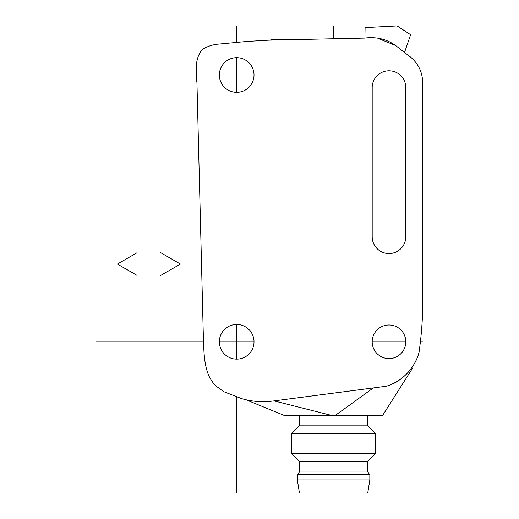 <?xml version="1.0" encoding="UTF-8"?>
<svg xmlns="http://www.w3.org/2000/svg" width="519" height="519" viewBox="0 0 519 519"><rect width="100%" height="100%" fill="white"/><g stroke="black" fill="none" stroke-linecap="round" stroke-linejoin="round"><path stroke-width="0.78" d="M213.958 383.807A32.094 32.094 0 0 0 216.559 386.421L223.715 391.65L241.387 398.54C251.858 401.641 262.53 402.459 273.409 400.986L384.002 386.545A17.594 17.594 0 0 0 386.285 386.168L388.257 385.662C402.394 380.278 412.248 370.501 417.834 356.339A42.13 42.13 0 0 0 419.028 352.297C422.239 330.175 423.433 307.43 422.596 284.068L422.544 80.03C421.623 69.338 416.394 60.755 406.851 54.274L395.608 45.49C386.597 39.081 376.269 36.615 364.617 38.095L268.693 40.177L247.193 41.429L219.401 44.031C213.017 44.433 207.198 46.34 201.943 49.759C197.778 55.358 195.994 61.774 196.597 69.021L203.201 331.291C203.993 350.74 203.046 371.273 213.958 383.807M254.018 74.996A17.328 17.328 0 0 0 236.69 57.667A17.328 17.328 0 0 0 219.355 74.996A17.328 17.328 0 0 0 236.69 92.33A17.328 17.328 0 0 0 254.018 74.996M254.018 341.794A17.328 17.328 0 0 0 236.69 324.466A17.328 17.328 0 0 0 219.355 341.794A17.328 17.328 0 0 0 236.69 359.129A17.328 17.328 0 0 0 254.018 341.794L219.355 341.794M405.8 87.601A16.809 16.809 0 0 0 388.991 70.798A16.809 16.809 0 0 0 372.188 87.601L372.188 236.755A16.809 16.809 0 0 0 388.991 253.564A16.809 16.809 0 0 0 405.8 236.755L405.8 87.601M372.188 341.794A16.809 16.809 0 0 0 388.991 358.603A16.809 16.809 0 0 0 405.8 341.794A16.809 16.809 0 0 0 388.991 324.991A16.809 16.809 0 0 0 372.188 341.794L405.8 341.794M196.656 81.301L196.597 69.021M247.193 41.429L268.693 40.177M270.847 40.08L270.847 39.282L307.326 39.094M378.046 38.4L395.608 45.49M404.522 52.451L410.626 34.715L397.392 26.119A1.051 1.051 0 0 0 396.763 25.95L365.097 27.611L364.909 38.095M410.626 34.715L397.392 26.119L410.626 34.715M413.39 365.292L414.058 364.202M414.616 363.248L415.505 361.613M415.901 360.835L416.219 360.18M416.556 359.453L416.783 358.947M416.861 358.772L417.672 356.78M417.367 357.559L417.224 357.915M416.984 358.493L416.738 359.051M415.674 361.289L415.265 362.08M415.096 362.385L414.739 363.034M414.207 363.949L413.513 365.097M391.099 384.644L388.257 385.662L391.047 384.67M393.895 383.379L396.613 381.887M397.171 381.543L400.869 379M401.168 378.766L402.952 377.307M403.172 377.118L404.437 375.99M406.124 374.361L407.013 373.453M411.515 368.055C412.994 368.055 412.994 368.055 411.515 368.055L411.23 368.445M408.284 372.071L407.746 372.661M407.091 373.369L405.819 374.673M405.689 374.796L404.586 375.847M404.372 376.048L403.036 377.242M402.77 377.469L401.057 378.851M396.685 381.841L393.992 383.333M388.257 385.662L387.557 385.851M386.843 386.032L385.864 386.259M384.43 386.499L384.002 386.545M373.291 387.946L335.423 415.323L331.219 415.323L274.032 400.902M412.631 368.049L382.691 415.323L335.423 415.323M246.908 400.175L283.958 415.323L331.219 415.323M273.409 400.986L270.983 401.181M266.396 401.447L264.619 401.511M264.236 401.518L262.251 401.55M261.959 401.55L260.389 401.544M260.058 401.537L257.852 401.479M253.356 401.174L252.987 401.135M248.971 400.584L248.523 400.499M367.724 415.323L367.724 425.827L375.6 433.702L375.6 453.658L367.724 461.54L367.724 472.043L369.833 474.671L369.833 479.919L367.724 493.05L299.45 493.05L297.342 479.919L369.833 479.919M299.45 415.323L299.45 425.827L367.724 425.827M299.45 425.827L291.568 433.702L375.6 433.702M291.568 433.702L291.568 453.658L375.6 453.658M291.568 453.658L299.45 461.54L367.724 461.54M299.45 461.54L299.45 472.043L367.724 472.043M299.45 472.043L297.342 474.671L369.833 474.671M297.342 474.671L297.342 479.919M422.596 341.794L420.903 341.794M203.487 341.794L96.404 341.794M236.69 493.05L236.69 396.704M236.69 359.129L236.69 324.466M236.69 92.33L236.69 57.667M236.69 42.221L236.69 25.95M333.587 25.95L333.587 38.64M201.443 264.067L96.404 264.067L201.443 264.067M160.773 275.407L180.424 264.067L160.78 252.721M137.061 252.721L117.411 264.067L137.055 275.414"/></g></svg>
